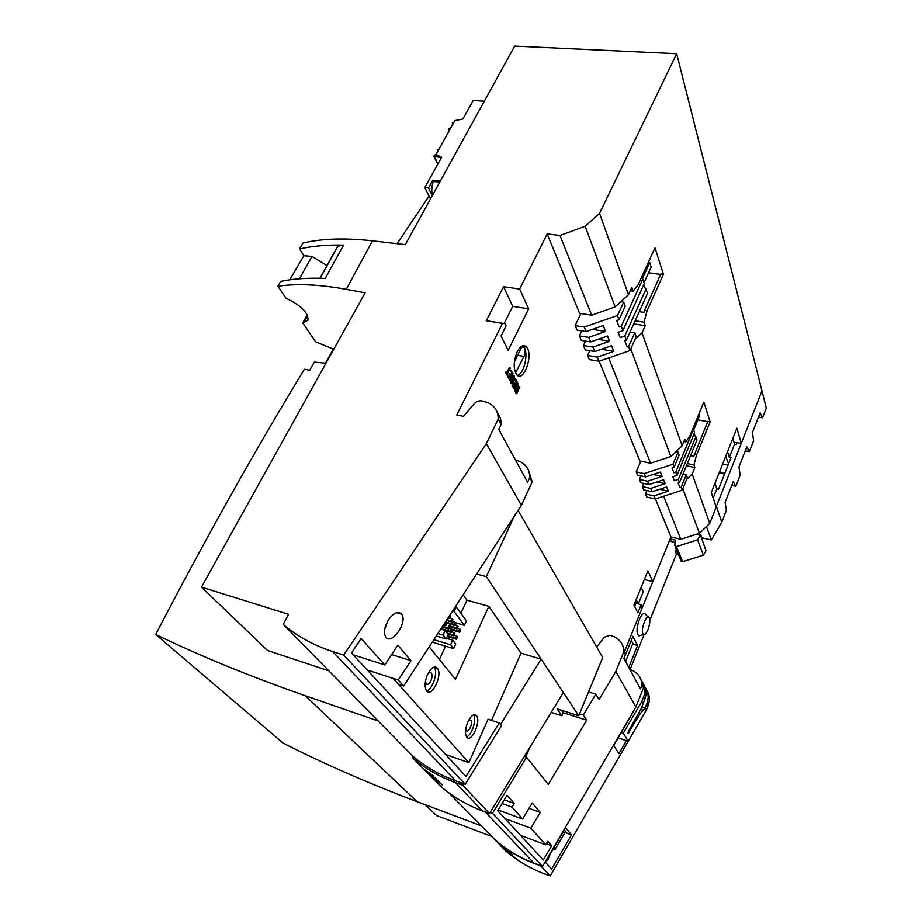 <?xml version="1.0" encoding="UTF-8"?>
<svg xmlns="http://www.w3.org/2000/svg" width="922" height="922" viewBox="0 0 922 922"><rect width="100%" height="100%" fill="white"/><g stroke="black" fill="none" stroke-linecap="round" stroke-linejoin="round"><path stroke-width="1.38" d="M618.985 319.75L625.174 306.196L623.698 302.139L617.463 315.52L618.985 319.75L616.657 320.556L619.215 326.964L621.313 326.227L642.784 279.043L644.294 283.492L622.903 330.629L621.313 326.227M641.62 277.188L642.784 279.043M628.62 346.511L634.797 332.75L636.238 336.714L630.06 350.51L628.62 346.511L627.237 346.995L624.77 340.829L626.372 340.276L624.816 335.954L620.183 337.567L618.074 332.323L622.903 330.629M643.625 284.956L647.578 293.254L626.372 340.276M646.103 288.874L624.816 335.954M617.463 315.52L584.214 327.045L575.144 325.604L577.011 330.088L586.173 331.563L584.214 327.045M623.698 302.139L620.806 301.713M580.952 313.526L575.144 325.604M599.058 361.251L589.331 359.58L587.614 355.477L597.272 357.125L599.058 361.251L630.06 350.51M639.28 311.659L643.948 312.362L644.49 310.403L647.083 310.783L663.425 274.33L655.023 247.788L638.162 284.771L633.126 291.098L630.291 290.707M635.097 339.238L642.012 332.865L645.227 325.673L643.994 322.17L635.154 320.81M643.994 322.17L647.083 310.783M634.797 332.75L630.095 332.012M585.297 349.922L594.84 351.536L592.915 347.087L583.453 345.508L585.297 349.922M581.309 340.368L590.668 341.901L588.697 337.371L579.419 335.862L581.309 340.368M517.219 351.731C513.462 361.124 513.243 368.742 516.574 374.551C523.408 383.54 533.792 354.74 526.554 347.052C523.581 344.206 520.469 345.762 517.219 351.731M589.826 350.694L587.614 355.477M585.528 341.059L583.453 345.508M581.77 330.848L579.419 335.862M585.159 226.282L560.011 235.49L547.184 233.911L579.604 313.319L591.693 315.174L615.158 306.876L628.458 294.717L599.542 213.362L585.159 226.282L615.158 306.876M547.184 233.911L519.651 289.047L528.64 308.801L508.172 350.372L501.072 335.988L506.12 325.823L505.083 323.668L502.502 323.403L456.793 414.958L463.501 416.329L474.254 403.709C476.386 401.439 478.887 400.494 481.733 400.886L487.842 402.614C494.826 405.934 498.272 411.443 498.191 419.13L501.107 424.512C501.268 420.098 500.035 416.26 497.431 413.021M551.218 712.372L561.901 715.783L557.142 708.891L578.751 715.737L602.723 657.524L518.083 510.431M561.901 715.783L563.181 712.718L561.51 710.274M635.949 603.288L641.182 604.671L641.631 609.269L624.229 652.188L670.156 538.897L671.239 541.548L675.042 542.447M641.182 604.671L637.851 612.842L633.979 604.993L647.912 570.879L652.822 581.667L670.939 536.961L655.404 498.917M645.446 493.985L646.725 497.039L655.3 498.94L653.963 495.875L645.446 493.985L646.887 490.562M642.357 486.586L643.729 489.87L652.142 491.714L650.69 488.406L642.357 486.586L643.706 483.416M639.372 479.44L640.767 482.771L649.007 484.569L647.532 481.203L639.372 479.44L640.882 475.89M636.215 471.868L637.598 475.176L645.654 476.905L644.19 473.574L636.215 471.868L640.836 461.196M599.162 361.217L639.914 461L650.54 463.213L608.681 357.909M674.051 467.362L679.134 455.099L678.05 452.103L672.933 464.239L674.051 467.362L672.046 468.03L673.959 472.756L675.768 472.156L693.448 429.352L694.554 432.66L676.944 475.418L675.768 472.156M692.929 428.488L693.448 429.352M672.933 464.239L644.19 473.574M678.05 452.103L675.953 451.676M681.162 487.219L686.256 474.749L687.328 477.7L682.222 490.193L681.162 487.219L679.963 487.611L678.119 483.036L679.502 482.586L678.35 479.371L674.339 480.685L672.76 476.789L676.944 475.418M694.128 433.709L696.997 439.909L679.502 482.586M695.903 436.659L678.35 479.371M690.566 455.583L693.828 456.24L707.831 421.389L710.113 421.815L703.855 402.05L689.944 435.703L685.887 441.903L683.94 441.523M686.671 479.313L692.192 474.046L694.854 467.523L693.943 464.918L687.305 463.559M693.943 464.918L696.571 454.995L694.278 454.534M686.256 474.749L682.995 474.069M698.991 413.817L699.591 415.672L693.667 430.021M697.873 419.833L707.716 421.677M630.786 348.885L670.836 456.517L650.54 463.213M642.012 332.865L682.153 445.81L670.836 456.517M560.011 235.49L591.693 315.174M460.873 613.268L466.981 600.153L463.132 594.748M456.355 622.984L455.41 625.024M452.956 630.314L452.183 631.985M449.74 637.229L448.887 639.061M445.568 646.184L439.391 659.484M435.841 667.102L435.587 667.678M432.637 641.562L433.352 642.461L453.601 648.627L455.699 644.086L452.725 640.214L450.604 644.778L453.601 648.627M353.218 654.827L384.808 664.981L361.17 638.566L351.501 652.983L465.979 776.497L499.275 722.963L501.499 725.741L465.207 784.288L343.675 655.081L332.565 651.497C313.572 645.273 297.138 636.261 283.261 624.459L412.365 755.717C424.8 766.482 439.229 774.86 455.629 780.83L465.207 784.288M433.582 776.07L425.376 770.054L433.582 776.07M412.318 757.596L440.462 786.12C452.61 796.666 466.578 804.906 482.402 810.853L489.49 813.492L462.752 785.233L455.422 782.605C439.091 776.658 424.719 768.326 412.318 757.596L412.952 756.224M442.376 785.048L434.262 779.067L442.376 785.048M433.663 777.903L441.119 783.792L433.663 777.903M436.406 778.952L428.903 773.616L438.803 781.407L429.906 774.468L436.406 778.952M596.695 647.06L604.336 637.229L610.087 635.258L614.974 637.067C620.621 640.283 623.595 645.112 623.894 651.577L615.792 671.527L599.069 699.498L595.808 694.197L583.303 714.999L586.703 720.186L548.279 784.461L526.554 757.193L492.463 813.262L542.505 866.45L534.022 863.199C519.478 857.575 506.558 849.83 495.241 839.965L448.91 792.874M492.463 813.262L490.158 812.409M507.031 795.26L497.684 810.715L543.312 859.938L551.679 845.716L547.783 841.313L545.732 844.806L530.842 828.152L540.257 812.409L532.201 802.958L522.659 819.013L512.056 807.165L514.292 803.477L507.031 795.26M615.792 671.527L635.926 706.967L542.505 866.45M401.485 614.006C398.004 610.975 393.729 612.819 388.669 619.526C384.347 626.764 383.368 632.596 385.742 637.033C391.573 645.838 408.112 621.843 401.612 614.167L401.485 614.006M398.235 679.987L403.652 686.037L398.488 684.343L393.037 678.292L398.235 679.987L410.982 660.682L397.785 645.193L384.808 664.981M403.652 686.037L521.379 505.36L532.167 481.952L528.813 471.154M498.191 419.13L486.332 443.666L521.379 505.36M486.332 443.666L343.675 655.081M623.894 651.577L625.439 654.436L622.627 645.4M629.853 669.476L633.322 670.905C638.762 674.063 641.643 678.765 641.977 685.023L643.487 687.8L635.926 706.967M640.721 679.041L643.487 687.8M515.421 459.94L519.708 461.38C526.381 464.723 529.735 470.105 529.77 477.527L532.167 481.952M641.977 685.023L640.456 688.884L623.825 658.423L625.439 654.436M529.77 477.527L527.591 482.229L498.744 429.41L501.107 424.512M427.658 674.259C429.122 672.38 430.355 671.988 431.346 673.072C432.395 674.927 432.222 677.543 430.839 680.909C429.122 684.147 427.554 685.127 426.137 683.836L425.445 681.243M491.783 836.461L436.544 815.544L425.238 804.733L481.319 825.824L417.147 801.702C368.397 783.274 323.714 763.739 283.089 743.097L155.691 634.474L174.143 599.242C218.41 515.813 261.836 439.137 304.421 369.226L309.711 370.275L314.298 362.092L325.466 363.199L333.349 349.069M328.912 670.87L267.484 650.471L201.48 587.118L365.135 292.804L346.246 289.301L372.453 240.826L405.311 244.618L514.683 46.1L676.667 53.718L761.964 390.882L741.288 443.355L733.993 442.295M741.288 443.355L736.885 428.2L711.3 492.567L716.221 506.996L709.744 523.431L699.429 533.342L680.782 539.278L670.939 536.961M644.386 579.512L652.822 581.667M467.846 721.926C471.073 715.553 473.966 713.49 476.501 715.76C481.388 721.327 471.165 743.697 466.682 737.081C464.815 733.647 465.195 728.599 467.846 721.926M427.624 674.316C431.219 667.586 434.469 665.557 437.385 668.243C443.009 674.72 431.68 698.334 426.506 690.751C424.351 686.855 424.719 681.381 427.624 674.316M445.557 754.461L468.872 762.655L393.037 678.292M468.872 762.655L488.049 719.252L499.275 722.963M429.179 646.864L455.48 679.353L488.833 606.33L521.034 653.168L491.507 720.393M283.261 624.459L288.551 614.306L201.48 587.118M346.246 289.301C319.173 284.425 296.388 283.423 277.902 286.269L280.668 281.383C293.576 278.698 308.444 277.718 325.247 278.421L343.583 245.114C327.056 244.733 312.385 246.001 299.546 248.94L303.857 255.717L289.739 279.827M299.546 248.94L303.004 243.005C322.112 238.521 345.254 237.795 372.453 240.826M277.902 286.269L286.12 298.394L288.183 299.27C302.082 306.381 308.663 313.399 307.913 320.314L302.727 322.838L307.21 314.759M302.727 322.838L315.612 341.82L333.764 349.219M397.117 243.673L429.053 196.075M378.262 721.039L305.228 695.707C250.093 676.448 200.247 656.038 155.691 634.474M633.126 291.098L631.824 287.364L628.458 294.717M685.887 441.903L684.919 439.149L682.153 445.81M696.571 454.995L710.113 421.815M692.192 474.046L709.744 523.431M676.667 53.718L599.542 213.362M504.173 323.518L512.736 306.335L503.516 286.661L486.274 320.752L502.502 323.403M503.516 286.661L519.651 289.047M682.822 488.718L699.429 533.342M663.667 496.232L680.782 539.278M326.987 265.571L311.982 256.408L299.454 278.778M311.982 256.408L303.857 255.717M343.583 245.114L337.867 246.209L337.222 247.061L319.98 278.248M486.274 320.752L505.083 323.668M512.736 306.335L528.64 308.801M524.318 756.432L526.554 757.193M563.181 712.718L586.703 720.186M525.736 756.916L529.608 747.777M579.546 713.812L583.303 714.999M588.536 691.973L595.808 694.197M430.32 773.95L433.928 776.785L430.39 773.846M514.188 516.412L486.332 576.665L476.628 574.049M466.981 600.153L488.833 606.33M486.332 576.665L541.168 659.172L521.034 653.168M462.752 785.233L463.674 783.735M500.519 724.519L541.168 659.172L563.33 692.526L489.49 813.492M460.654 782.64L459.951 784.219M563.33 692.526L578.751 715.737M392.991 678.385L367.279 670.006M410.982 660.682L391.643 654.574M551.679 845.716L546.366 843.734M545.732 844.806L520.561 835.39M530.842 828.152L505.026 818.621M540.257 812.409L529.009 808.34M522.659 819.013L498.111 810.012M512.056 807.165L502.029 803.523M514.292 803.477L504.253 799.847M443.033 635.051L446.11 639.004L448.253 634.417L445.199 630.441L443.033 635.051L437.881 633.506M445.199 630.441L440.751 629.104M450.604 644.778L433.847 639.695M446.11 639.004L436.244 636.03M454.085 611.424L464.365 625.335L466.428 620.863L456.206 606.883L454.085 611.424L452.564 610.975M456.206 606.883L455.387 606.641M464.365 625.335L455.099 622.615M452.725 640.214L446.432 638.324M448.449 617.383L449.291 618.512L447.919 618.109M449.291 618.512L450.351 616.265L449.682 615.389M445.153 624.436L446.006 625.554L447.055 623.295L446.202 622.177L445.153 624.436L444.012 624.09M446.202 622.177L453.705 624.367L454.534 625.473L447.032 623.26M446.006 625.554L443.54 624.816M451.089 620.898L451.93 622.016L452.967 619.78L452.137 618.65L451.089 620.898L446.905 619.665M452.137 618.65L449.579 617.913M451.93 622.016L446.421 620.391M447.804 627.917L448.657 629.023L449.706 626.776L448.864 625.669L447.804 627.917L442.548 626.349M448.864 625.669L456.286 627.813L457.116 628.908L449.648 626.695M448.657 629.023L442.076 627.064M454.534 625.473L455.572 623.249L454.742 622.143L453.705 624.367M454.742 622.143L452.218 621.393M450.443 631.363L451.284 632.457L452.322 630.222L451.492 629.127L450.443 631.363L441.096 628.573M451.492 629.127L448.956 628.378M451.284 632.457L445.407 630.706M457.116 628.908L458.142 626.683L457.324 625.589L456.286 627.813M457.324 625.589L454.823 624.851M453.059 634.785L453.889 635.869L454.915 633.644L454.097 632.55L453.059 634.785L447.193 633.034M454.097 632.55L451.584 631.801M453.889 635.869L448.023 634.117M458.856 631.224L459.675 632.308L460.689 630.095L459.882 629.011L458.856 631.224L448.991 628.297M459.882 629.011L457.404 628.274M459.675 632.308L452.229 630.095M455.641 638.174L456.459 639.246L457.496 637.021L456.667 635.949L455.641 638.174L447.631 635.765M456.667 635.949L454.189 635.2M456.459 639.246L447.285 636.491M694.854 467.523L686.394 465.783M645.227 325.673L633.76 323.899M663.425 274.33L660.844 273.984L644.49 310.403M644.04 282.766L651.186 267.023L649.745 262.597L642.484 278.559M648.569 272.774L660.659 274.387M648.35 262.413L649.745 262.597M682.222 490.193L655.3 498.94M652.142 491.714L666.618 486.989L668.369 491.184L653.963 495.875M668.369 491.184L659.61 489.271M645.654 476.905L660.359 472.076L662.169 476.409L647.532 481.203M662.169 476.409L653.064 474.473M649.007 484.569L663.598 479.786L665.211 483.658L650.69 488.406M665.211 483.658L657.098 481.918M586.173 331.563L603.161 325.593L605.593 331.447L588.697 337.371M592.454 329.35L605.593 331.447M590.668 341.901L607.494 336.023L609.661 341.244L592.915 347.087M597.998 339.342L609.661 341.244M594.84 351.536L611.528 345.727L613.868 351.363L597.272 357.125M601.34 349.265L613.868 351.363M522.728 345.762L523.546 346.545C529.009 352.146 524.33 373.998 517.392 375.335M515.571 372.937L523.927 356.388C525.379 352.769 525.448 349.83 524.145 347.571C522.993 346.476 521.794 347.075 520.55 349.369L514.361 362.046M426.575 690.832C432.683 689.656 438.342 671.908 434.135 667.217L434.055 667.113M466.532 736.862C471.81 735.399 476.974 719.287 473.574 714.942M465.714 729.256L466.198 730.489C468.341 733.67 473.263 722.963 470.9 720.289L468.514 720.543M387.897 620.748L384.647 629.415M440.359 181.012L432.787 180.205L428.5 187.95L424.812 187.535L441.626 157.282L435.979 154.458L454.892 120.598L462.879 119.03L473.205 100.44L484.315 101.224M441.062 158.284L436.774 156.141L435.979 154.458L434.17 155.334L434.032 156.556L438.653 157.086M424.812 187.535L430.47 198.945M439.748 182.118L433.386 181.438C431.634 186.117 431.323 190.773 432.441 195.383M432.787 180.205L433.386 181.438M428.5 187.95L432.291 195.637M437.869 151.081L437.189 149.929L439.137 148.811M454.027 122.142L452.345 122.81L452.783 124.366M450.962 127.639L449.141 128.55L448.991 129.725L449.717 129.875M508.229 850.453L500.715 844.944L508.229 850.453M512.206 854.51L503.424 847.698L512.206 854.51M507.849 852.205L516.654 859.062L507.884 852.159M495.149 840.173C508.241 851.559 523.396 860.076 540.615 865.735L550.227 875.9C533.285 870.287 518.348 861.863 505.44 850.626L495.241 839.965M511.929 854.913L505.671 849.98L511.929 854.913M696.214 534.368L700.305 535.313L697.597 539.866L676.46 546.585L674.743 545.444L675.284 540.119L670.156 538.897M716.175 506.881L761.964 390.882L766.309 408.089L762.529 417.781L760.131 412.849L752.467 432.453L753.585 440.728L749.344 451.607L746.808 446.882L738.948 466.958L740.17 475.107L735.825 486.251L733.163 481.745L725.107 502.317L726.432 510.339L721.788 522.267L716.417 506.501M641.159 587.418L643.233 591.82L638.312 603.91L636.883 601.006L634.682 606.411M732.829 438.399L734.534 444.139L729.29 457.393L730.996 457.738L718.561 489.179L716.843 488.81L713.167 498.064M734.534 444.139L736.24 444.473L736.932 442.721M631.259 640.341L633.31 644.271L637.586 645.469L632.872 636.364L623.894 658.562M634.843 708.811L613.752 745.564L618.904 753.631L626.487 740.631M565.612 827.749L545.398 862.277L551.633 869.008L571.525 834.894L565.612 827.749M676.287 549.166L675.33 551.529L676.391 554.099L649.779 620.425M677.463 552.048L675.33 551.529M700.443 534.956L706.022 550.676L703.371 555.159L682.603 561.705L680.909 560.588M648.062 617.025L646.172 615.101C644.524 611.735 642.242 613.211 639.315 619.526C636.411 628.216 636.284 633.679 638.923 635.903L640.548 635.431M637.586 645.469L628.746 667.447M644.132 634.509L630.072 669.533M701.584 537.157L701.285 537.929M678.5 554.606L676.391 554.099M640.928 719.344L550.227 875.9M697.597 539.866L703.371 555.159M758.495 417.044L762.529 417.781M696.94 534.138L700.801 535.037L701.803 537.757L711.3 539.969L721.788 522.267M571.525 834.894L567.042 833.246L564.31 829.973M550.169 854.106L547.887 859.788L546.273 860.768M507.745 850.245L505.164 848.424L507.815 850.165M648.028 629.622C646.61 632.976 645.227 634.59 643.89 634.474C639.107 633.322 647.025 610.629 649.468 618.443C650.148 621.405 649.664 625.128 648.028 629.622M565.543 831.448L554.975 849.508L553.246 848.862M554.975 849.508L553.707 848.067M745.276 450.8L749.344 451.607M731.734 485.387L735.825 486.251M720.428 473.205L720.37 469.736M724.911 473.124L720.797 472.283M714.988 483.266L716.843 488.81M728.564 463.893L725.672 456.402M727.539 451.711L729.29 457.393M646.795 690.255C649.687 694.981 650.137 700.075 648.154 705.537L646.472 709.836L645.25 707.635L640.191 713.778L627.986 733.474L628.435 731.353L641.585 707.866L643.083 703.728L641.839 701.481L623.295 733.163L621.37 732.552M646.472 709.836L628.205 741.184L623.295 733.163M643.083 703.728L644.789 699.395C646.795 693.886 646.345 688.757 643.429 683.997M641.205 680.332C644.974 685.334 645.757 690.935 643.544 697.124L641.839 701.481M645.02 687.19C648.408 692.076 649.042 697.447 646.933 703.313L645.25 707.635M711.3 539.969L706.471 526.577M628.205 741.184L618.189 737.98M632.861 643.395L625.658 661.247L628.043 666.157M625.658 661.247L624.021 658.25M645.112 707.866L641.919 706.897M728.057 465.161L722.629 464.066M724.542 474.058L719.102 472.928M515.732 379.034L516.804 382.676L515.732 384.9L514.43 382.319L514.061 383.079L515.363 385.661L514.395 387.666L513.001 384.912L512.632 385.684L514.338 389.049L517.484 382.526L515.191 378.942L516.262 382.572L515.433 384.29M514.43 382.319L513.508 382.976L514.81 385.557L514.084 387.056M513.001 384.912L512.079 385.58L514.338 389.049M511.318 370.218L512.413 373.917L511.318 376.141L510.004 373.514L509.624 374.286L510.949 376.914L509.97 378.93L508.552 376.13L508.172 376.902L509.912 380.325L513.105 373.767L510.765 370.125L511.86 373.813L511.019 375.542M510.004 373.514L509.071 374.182L510.396 376.81L509.67 378.32M508.552 376.13L507.619 376.798L509.912 380.325M511.318 379.484L511.503 383.598C513.185 384.186 513.612 382.492 512.805 378.493L513.9 376.764L514.395 380.486L514.222 375.899C511.122 373.11 513.623 383.149 511.837 382.768L511.652 380.025L510.765 379.38L510.961 383.494L511.698 383.783M513.3 376.602L513.519 379.876M513.462 375.588C510.972 374.297 512.367 380.544 511.837 382.768M509.958 367.498L507.123 373.295L506.316 371.716L505.383 372.396L507.861 376.28L507.434 373.929L510.269 368.132L509.405 367.394L506.812 372.695M506.316 371.716L505.383 372.396M505.936 372.5L507.861 376.28M517.772 390.225L516.735 392.38L516.355 388.404L517.772 390.225L516.435 391.781M516.332 388.427L517.23 390.121M517.784 383.126L517.127 387.678C514.96 387.908 514.81 389.925 516.7 393.706L519.824 387.205L519.524 386.595L518.129 389.476L518.176 383.898L517.242 383.022L516.631 387.355M516.7 393.706L516.159 393.602C514.292 390.133 514.372 388.058 516.401 387.39M519.524 386.595L517.83 388.877M455.422 782.605L482.402 810.853M485.191 811.89L534.022 863.199M332.565 651.497L455.629 780.83M304.03 322.654L307.729 315.9M305.228 695.707L417.147 801.702M337.867 246.209L320.153 278.248M516.723 371.232L514.845 370.886M523.927 356.388L517.657 355.293M437.881 164.024L434.377 156.671M676.46 546.585L682.603 561.705M547.253 859.097L547.887 859.788M629.196 732.61L628.043 732.241M640.191 713.778L638.934 713.386M642.865 710.147L640.928 709.548M644.789 699.395L643.544 697.124M648.154 705.537L646.933 703.313M431.346 673.072L429.698 672.541M523.546 346.545L526.554 347.052M522.267 347.248L524.145 347.571M434.135 667.217L437.385 668.243M473.793 714.873L476.501 715.76M396.702 612.704L401.612 614.167M469.609 719.852L470.9 720.289M437.72 164.312L434.032 156.556M437.627 151.508L437.328 150.874M452.529 124.839L452.218 124.159M449.36 130.509L448.991 129.725M675.158 546.389L681.323 561.521M643.89 634.474L638.923 635.903"/></g></svg>
